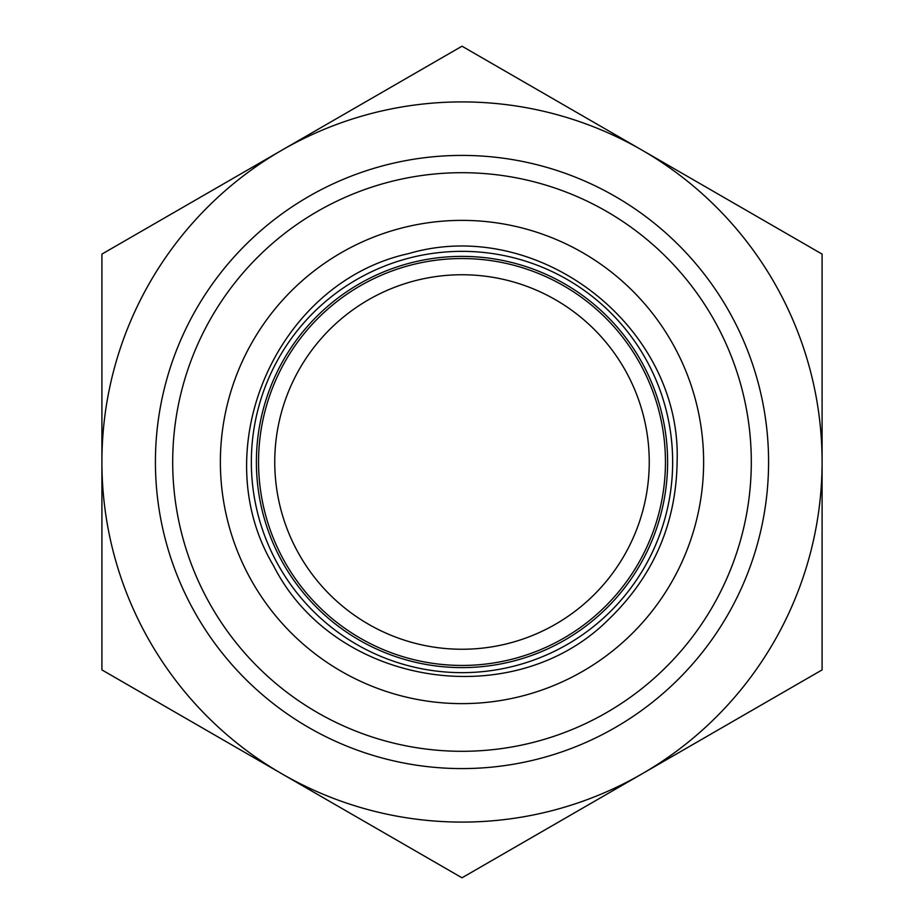 <?xml version="1.0" encoding="UTF-8"?>
<svg xmlns="http://www.w3.org/2000/svg" width="924" height="924" viewBox="0 0 924 924"><rect width="100%" height="100%" fill="white"/><g stroke="black" fill="none" stroke-linecap="round" stroke-linejoin="round"><path stroke-width="1.39" d="M101.906 669.9L101.906 462A360.094 360.094 0 0 0 281.959 773.85L101.906 669.9M101.906 254.1L281.959 150.15A360.094 360.094 0 0 0 101.906 462L101.906 254.1M462 46.2L642.041 150.15A360.094 360.094 0 0 0 281.959 150.15L462 46.2M642.041 150.15L822.094 254.1L822.094 462A360.094 360.094 0 0 0 642.041 150.15M822.094 462L822.094 669.9L642.041 773.85A360.094 360.094 0 0 0 822.094 462M642.041 773.85L462 877.8L281.959 773.85A360.094 360.094 0 0 0 642.041 773.85M462 667.613A205.613 205.613 0 0 0 640.066 359.193A205.613 205.613 0 0 0 283.934 359.193A205.613 205.613 0 0 0 462 667.613M462 649.249A187.249 187.249 0 0 0 624.162 368.376A187.249 187.249 0 0 0 299.838 368.376A187.249 187.249 0 0 0 462 649.249M751.304 462A289.304 289.304 0 0 1 317.348 712.543A289.304 289.304 0 0 1 317.348 211.457A289.304 289.304 0 0 1 751.304 462M768.583 462A306.583 306.583 0 0 0 462 155.417A306.583 306.583 0 0 0 155.417 462A306.583 306.583 0 0 0 462 768.583A306.583 306.583 0 0 0 768.583 462M462 258.547A203.453 203.453 0 0 0 285.805 563.721A203.453 203.453 0 0 0 638.195 563.721A203.453 203.453 0 0 0 462 258.547M462 665.453A203.453 203.453 0 0 1 285.805 360.279A203.453 203.453 0 0 1 638.195 360.279A203.453 203.453 0 0 1 462 665.453M462 703.626A241.626 241.626 0 0 0 671.251 341.187A241.626 241.626 0 0 0 252.749 341.187A241.626 241.626 0 0 0 462 703.626M462 672.649A210.649 210.649 0 0 0 644.432 356.676A210.649 210.649 0 0 0 279.568 356.676A210.649 210.649 0 0 0 462 672.649M677.119 462C681.958 326.669 538.38 215.304 408.5 253.638C276.218 282.617 204.054 449.376 273.492 565.638C334.453 686.555 513.917 714.98 609.263 618.814C653.487 575.895 676.102 523.619 677.119 462"/></g></svg>
